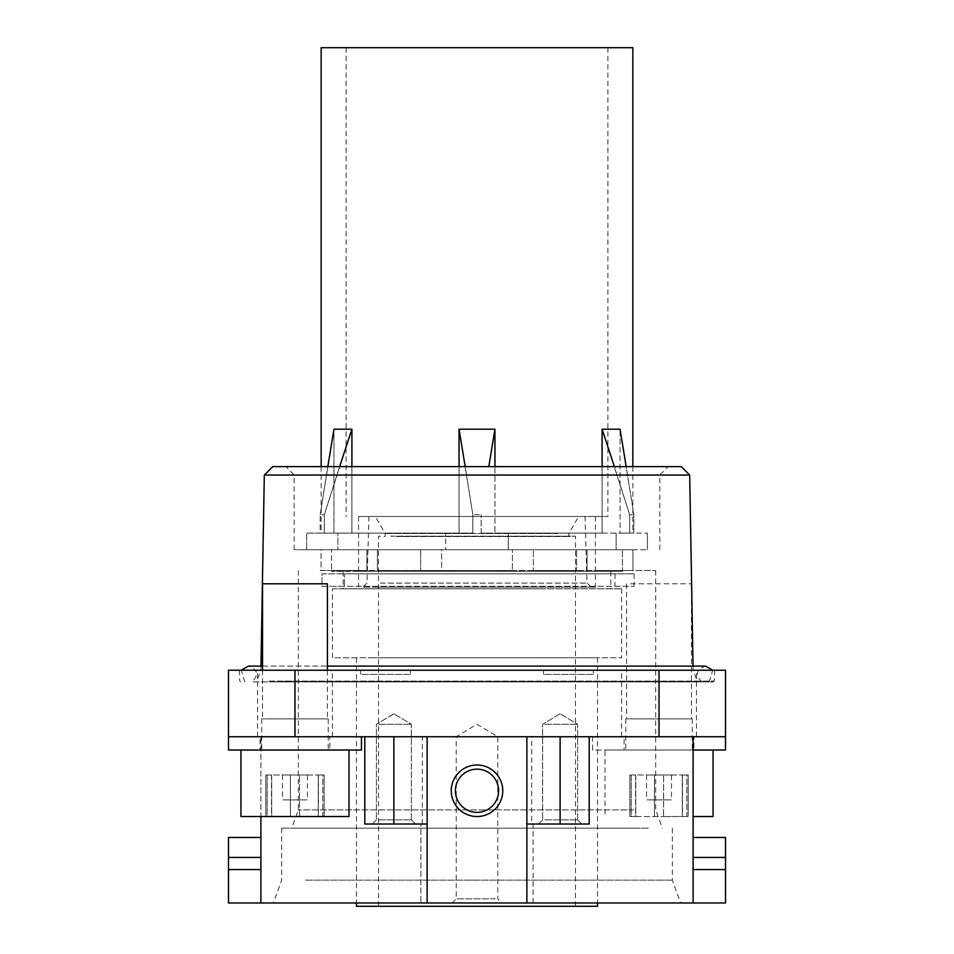 <?xml version="1.0" encoding="UTF-8"?>
<svg xmlns="http://www.w3.org/2000/svg" width="954" height="954" viewBox="0 0 954 954"><rect width="100%" height="100%" fill="white"/><g stroke="black" fill="none" stroke-linecap="round" stroke-linejoin="round"><path stroke-width="0.72" stroke-dasharray="4.77 3.58" d="M487.363 771.798A21.608 21.608 0 0 0 458.039 780.408A21.608 21.608 0 0 0 466.637 809.731A21.608 21.608 0 0 0 495.961 801.133A21.608 21.608 0 0 0 487.363 771.798M693.105 736.738L589.202 736.738L693.105 736.738L693.105 902.973L693.105 837.457L693.105 902.973L228.483 902.973L228.483 837.457L260.895 837.457L260.895 902.973L260.895 736.738L364.798 736.738L364.798 824.017L420.893 824.017L420.893 902.973L420.893 824.017L422.3 824.017L393.883 824.017L393.883 736.738L364.798 736.738L364.798 824.017L393.883 824.017M693.105 902.973L725.517 902.973L725.517 837.457L693.105 837.457M498.882 902.973L452.065 902.973L498.882 902.973M298.292 902.973L680.631 902.973L298.292 902.973M427.13 902.973L427.13 736.738L260.895 736.738L260.895 816.529M533.107 902.973L533.107 824.017L589.202 824.017L526.87 824.017L526.87 736.738L560.117 736.738L531.7 736.738L531.7 824.017L533.107 824.017L533.107 902.973M531.7 736.738L422.3 736.738L422.3 824.017M495.233 898.823L456.227 898.823L495.233 898.823M305.59 880.137L672.32 880.137L305.59 880.137M560.117 824.017L589.202 824.017L589.202 736.738L560.117 736.738L560.117 824.017L531.7 824.017M579.078 824.017L538.509 824.017L579.078 824.017M412.843 824.017L372.275 824.017L412.843 824.017M458.767 736.738L497.773 736.738L458.767 736.738M648.41 828.167L281.68 828.167L648.41 828.167M639.657 828.167L291.65 828.167L639.657 828.167M633.826 809.898L298.304 809.898L633.826 809.898M320.174 570.504L655.696 570.504L320.174 570.504M356.128 570.504L331.551 570.504L366.92 570.504L331.551 571.339L356.128 571.339L356.128 570.504M377.402 570.504L420.666 570.504L377.402 570.504L377.402 549.731L441.63 549.731L441.63 570.504L420.666 570.504L452.423 570.504L441.63 570.504L441.63 549.731L420.666 549.731L420.666 570.504L420.666 549.731L366.92 549.731L366.92 570.504L366.92 549.731L377.402 549.731L377.402 570.504M501.577 570.504L452.423 570.504L512.37 570.504L501.577 570.504L501.577 571.339L356.128 571.339L452.423 571.339L452.423 570.504L452.423 571.339L597.872 571.339L501.577 571.339L501.577 570.504M533.334 570.504L576.598 570.504L533.334 570.504L533.334 549.731L512.37 549.731L512.37 570.504L512.37 549.731L533.334 549.731L533.334 570.504M587.08 570.504L597.872 570.504L587.08 570.504L587.08 549.731L533.334 549.731L576.598 549.731L576.598 570.504L576.598 549.731L587.08 549.731L587.08 570.504M622.449 570.504L597.872 570.504L632.931 570.504L622.449 570.504L622.449 549.731L622.449 571.339L597.872 571.339L597.872 570.504L597.872 571.339L622.449 571.339L622.449 570.504M321.069 570.504L331.551 570.504L321.069 570.504L321.069 549.731L331.551 549.731L331.551 570.504L331.551 549.731L321.069 549.731L321.069 570.504M592.529 736.738L228.483 736.738L228.483 670.245L725.517 670.245L725.517 736.738L592.529 736.738L592.529 750.035L725.517 750.035M691.853 736.738L621.626 736.738L691.853 736.738M691.853 670.245L621.626 670.245L691.853 670.245M327.794 736.738L257.568 736.738L327.794 736.738M327.794 670.245L257.568 670.245L327.794 670.245M544.794 724.277L577.575 724.277L544.794 724.277M544.794 819.856L577.575 819.856L544.794 819.856M378.559 724.277L411.341 724.277L378.559 724.277M378.559 819.856L411.341 819.856L378.559 819.856M637.475 549.731L294.142 549.731L637.475 549.731M306.616 549.731L647.384 549.731L306.616 549.731L306.616 533.107L306.616 549.731M637.475 474.925L294.142 474.925L637.475 474.925M644.773 466.613L285.83 466.613L644.773 466.613M681.239 466.613L272.761 466.613M689.694 475.068L264.306 475.068M287.345 670.245L693.105 670.245L287.345 670.245M269.529 681.883L713.413 681.883L269.529 681.883M365.68 681.883L709.192 681.883L365.68 681.883M584.85 681.883L252.047 681.883L584.85 681.883M283.457 681.883L697.541 681.883L283.457 681.883M685.616 670.245L239.287 670.245L685.616 670.245M632.931 549.731L622.449 549.731L632.931 549.731L632.931 570.504L632.931 549.731M427.13 824.017L364.798 824.017L364.798 736.738M589.202 736.738L589.202 824.017L589.202 736.738L560.117 736.738M422.3 736.738L393.883 736.738M526.87 902.973L526.87 824.017M228.483 736.738L361.471 736.738L228.483 736.738M427.13 736.738L526.87 736.738M410.506 674.406L360.636 674.406L360.636 670.245L410.506 670.245L360.636 670.245L410.506 670.245L360.636 670.245L360.636 674.406L410.506 674.406L410.506 670.245L410.506 674.406L360.636 674.406L410.506 674.406M593.364 674.406L543.494 674.406L543.494 670.245L593.364 670.245L543.494 670.245L593.364 670.245L543.494 670.245L543.494 674.406L593.364 674.406L593.364 670.245L593.364 674.406L543.494 674.406L593.364 674.406M701.953 681.883C694.965 674.74 696.17 669.481 705.566 666.095L248.434 666.095C257.83 669.481 259.035 674.74 252.047 681.883M262.541 666.095L327.413 666.095M240.945 816.529L348.997 816.529M267.144 816.529L271.699 816.529L265.796 816.529L271.532 816.529L267.144 816.529L267.144 774.97L271.532 774.97L265.796 774.97L267.144 774.97L267.144 816.529M271.699 816.529L299.532 816.529L271.699 816.529L271.699 774.97L318.242 774.97L265.796 774.97L271.699 774.97L271.699 816.529M299.532 816.529L324.145 816.529L299.532 816.529L299.532 774.97L299.532 816.529M322.81 816.529L318.409 816.529L322.81 816.529L322.81 774.97L318.409 774.97L324.145 774.97L322.81 774.97L322.81 816.529M240.945 750.035L348.997 750.035L240.945 750.035M329.881 750.035L260.06 750.035L329.881 750.035L329.881 736.738L260.06 736.738L260.06 750.035M324.145 750.035L261.73 750.035L324.145 750.035M262.541 583.8L327.413 583.8M323.442 718.875L262.541 718.875L323.442 718.875M265.796 718.875L328.224 718.875L265.796 718.875M318.242 774.97L324.145 774.97L318.242 774.97L318.242 816.529L318.242 774.97M307.438 774.97L282.503 774.97L307.438 774.97L307.438 799.905L282.503 799.905L307.438 799.905M282.503 774.97L282.503 799.905M228.483 750.035L361.471 750.035M260.06 736.738L329.881 736.738M602.093 466.613L602.093 533.107L481.15 533.107L629.688 533.107L494.947 533.107L602.093 533.107L602.093 429.205L620.04 429.205L620.04 533.107L632.848 533.107L620.04 533.107L620.04 429.205L633.838 514.695L633.838 533.107L620.04 533.107L647.384 533.107L633.838 533.107L633.838 514.695L629.688 514.695L633.838 514.695L626.182 466.613M647.384 533.107L647.384 549.731L647.384 533.107M508.255 533.107L508.255 549.731L508.255 533.107M616.129 533.107L616.129 549.731L616.129 533.107M587.08 549.731L512.37 549.731L587.08 549.731M441.63 549.731L366.92 549.731L441.63 549.731M351.907 466.613L351.907 533.107L324.312 533.107L472.85 533.107L351.907 533.107L472.85 533.107L445.745 533.107L445.745 549.731L445.745 533.107L337.871 533.107L337.871 549.731L337.871 533.107L324.312 533.107L351.907 533.107L351.907 429.205L324.312 514.695L320.162 514.695L324.312 514.695L324.312 533.107L324.312 514.695L339.624 466.613M321.152 47.7L632.848 47.7M591.885 47.7L346.087 47.7L591.885 47.7M331.551 571.339L331.551 570.504L331.551 571.339M320.162 533.107L333.96 533.107L306.616 533.107L320.162 533.107L320.162 514.695L320.162 533.107M351.907 429.205L333.96 429.205L333.96 533.107L321.152 533.107L333.96 533.107L333.96 429.205L320.162 514.695L327.818 466.613M362.115 516.484L607.913 516.484L362.115 516.484M541.156 571.339L343.178 571.339L541.156 571.339M580.938 516.484L358.561 516.484L580.938 516.484M541.156 588.797L343.178 588.797L541.156 588.797M373.062 587.127L595.439 587.127L373.062 587.127M332.374 588.797L621.626 588.797L332.374 588.797L332.374 657.783L621.626 657.783L332.374 657.783M577.194 587.127L362.83 587.127L577.194 587.127M621.626 588.797L621.626 657.783M371.237 657.783L597.514 657.783L371.237 657.783M382.172 516.484L585.052 516.484L382.172 516.484M356.486 906.3L597.514 906.3M566.223 516.484L375.339 516.484L566.223 516.484M390.568 906.3L575.489 906.3L390.568 906.3M557.601 533.489L385.154 533.489L557.601 533.489M390.568 536.172L575.489 536.172L390.568 536.172M396.399 536.518L568.846 536.518L396.399 536.518M602.093 429.205L629.688 514.695L629.688 533.107L629.688 514.695L614.376 466.613M459.053 466.613L459.053 533.107L459.053 429.205L472.85 514.695L481.15 514.695L472.85 514.695L472.85 533.107L472.85 514.695L465.194 466.613M481.15 533.107L481.15 514.695L481.15 533.107M459.053 429.205L494.947 429.205L494.947 533.107L494.947 466.613M488.806 466.613L494.947 429.205M693.105 816.529L713.055 816.529M631.19 816.529L635.758 816.529L629.855 816.529L635.591 816.529L631.19 816.529L631.19 774.97L635.591 774.97L629.855 774.97L631.19 774.97L631.19 816.529M635.758 816.529L663.59 816.529L635.758 816.529L635.758 774.97L682.301 774.97L629.855 774.97L635.758 774.97L635.758 816.529M663.59 816.529L688.204 816.529L663.59 816.529L663.59 774.97L663.59 816.529M686.856 816.529L682.468 816.529L686.856 816.529L686.856 774.97L682.468 774.97L688.204 774.97L686.856 774.97L686.856 816.529M605.003 750.035L713.055 750.035L605.003 750.035L605.003 816.529M693.94 750.035L624.119 750.035L693.94 750.035L693.94 736.738L624.119 736.738L624.119 750.035M688.204 750.035L625.776 750.035L688.204 750.035M630.558 583.8L691.459 583.8L630.558 583.8M687.488 718.875L626.587 718.875L687.488 718.875M629.855 718.875L692.27 718.875L629.855 718.875M682.301 774.97L688.204 774.97L682.301 774.97L682.301 816.529L682.301 774.97M671.497 774.97L646.562 774.97L671.497 774.97L671.497 799.905L646.562 799.905L671.497 799.905M646.562 774.97L646.562 799.905M693.105 750.035L592.529 750.035M624.119 736.738L693.94 736.738M477 573.831L321.963 573.831L321.963 586.305L344.454 586.305L344.454 573.831L634.088 573.831L321.963 573.831L321.963 586.305L634.088 586.305L344.454 586.305L344.454 573.831L613.851 573.831L477 573.831M294.977 736.738L294.977 670.245M659.023 736.738L659.023 670.245M268.801 681.084L714.236 681.084L268.801 681.084M284.149 681.311L696.754 681.311L284.149 681.311M290.41 774.97L290.41 816.529L290.41 774.97M380.455 583.097L587.008 583.097L380.455 583.097M654.468 774.97L654.468 816.529L654.468 774.97M452.065 902.973L456.227 898.823L456.227 736.738L477 724.253L497.773 736.738L497.773 898.823L501.935 902.973M281.68 828.167L281.68 880.137L273.369 902.973M672.32 828.167L672.32 880.137L680.631 902.973M655.696 570.504L655.696 809.898L662.35 828.167M298.304 570.504L298.304 809.898L291.65 828.167M621.626 736.738L621.626 670.245M696.432 736.738L696.432 670.245M257.568 736.738L257.568 670.245M332.374 736.738L332.374 670.245M577.575 819.856L577.575 724.277L560.117 713.783L577.575 724.277L577.575 819.856L581.725 824.017L577.575 819.856M411.341 819.856L411.341 724.277L393.883 713.783L411.341 724.277L411.341 819.856L415.491 824.017L411.341 819.856M294.142 549.731L294.142 474.925L285.83 466.613M659.858 549.731L659.858 474.925L668.17 466.613M693.033 666.095L693.105 670.245L697.541 681.883M260.967 666.095L260.895 670.245L256.459 681.883M714.713 670.245L714.236 681.084L713.413 681.883M393.883 713.783L376.425 724.277L376.425 819.856L376.425 724.277L393.883 713.783M239.287 670.245L239.764 681.084L240.587 681.883M560.117 713.783L542.659 724.277L542.659 819.856L542.659 724.277L560.117 713.783M376.425 819.856L372.275 824.017L376.425 819.856M542.659 819.856L538.509 824.017L542.659 819.856M244.808 681.883L241.231 670.245M709.192 681.883L712.769 670.245M262.541 670.245L262.541 718.875M327.413 670.245L327.413 718.875M261.73 718.875L261.73 750.035M328.224 718.875L328.224 750.035M265.796 774.97L265.796 816.529L265.796 774.97M324.145 774.97L324.145 816.529L324.145 774.97M318.409 774.97L318.409 816.529M271.532 774.97L271.532 816.529M607.913 47.7L607.913 516.484M346.087 47.7L346.087 516.484M610.822 571.339L610.822 588.797M343.178 571.339L343.178 588.797M595.439 516.484L595.439 587.127M358.561 516.484L358.561 587.127M585.052 516.484L587.008 583.097L591.17 587.127M368.948 516.484L366.992 583.097L362.83 587.127M597.514 657.783L597.514 902.973M356.486 657.783L356.486 902.973M575.489 906.3L575.489 536.172L568.846 536.518L568.846 533.489L578.661 516.484M378.511 906.3L378.511 536.172L385.154 536.518L385.154 533.489L375.339 516.484M321.152 466.613L321.152 533.107M632.848 466.613L632.848 533.107M626.587 583.8L626.587 718.875M691.459 583.8L691.459 718.875M625.776 718.875L625.776 750.035M692.27 718.875L692.27 750.035M629.855 774.97L629.855 816.529L629.855 774.97M688.204 774.97L688.204 816.529L688.204 774.97M682.468 774.97L682.468 816.529M635.591 774.97L635.591 816.529M634.088 573.831L634.088 586.305M614.972 573.831L614.972 586.305"/><path stroke-width="1.43" d="M228.483 857.431L260.895 857.431L260.895 837.457L228.483 837.457L228.483 869.559L260.895 869.559L260.895 902.973L725.517 902.973L725.517 869.559L693.105 869.559M260.895 816.529L260.895 902.973L228.483 902.973L228.483 869.559M427.13 736.738L427.13 902.973M693.105 736.738L693.105 902.973M693.105 837.457L725.517 837.457L725.517 869.559M589.202 736.738L589.202 824.017L526.87 824.017M725.517 736.738L228.483 736.738L228.483 670.245L725.517 670.245L725.517 750.035L693.105 750.035M364.798 736.738L364.798 824.017L427.13 824.017M689.694 475.068L264.306 475.068L272.761 466.613L681.239 466.613L689.694 475.068L693.033 666.095M260.895 857.431L260.895 869.559M526.87 736.738L526.87 902.973M489.354 768.161A25.77 25.77 0 0 1 499.61 803.125A25.77 25.77 0 0 1 464.646 813.38A25.77 25.77 0 0 1 454.39 778.416A25.77 25.77 0 0 1 489.354 768.161M466.637 809.731A21.608 21.608 0 0 0 495.961 801.133A21.608 21.608 0 0 0 487.363 771.798A21.608 21.608 0 0 0 458.039 780.408A21.608 21.608 0 0 0 466.637 809.731M241.231 670.245L248.434 666.095L262.541 666.095M327.413 666.095L705.566 666.095L712.769 670.245M348.997 750.035L348.997 816.529L240.945 816.529L240.945 750.035M327.413 670.245L327.413 583.8L262.541 583.8L262.541 670.245M228.483 736.738L228.483 750.035L361.471 750.035L361.471 736.738M632.848 466.613L632.848 47.7L321.152 47.7L321.152 466.613M597.514 902.973L597.514 906.3L356.486 906.3L356.486 902.973M602.093 466.613L602.093 429.205L620.04 429.205L626.182 466.613M602.093 429.205L614.376 466.613M494.947 466.613L494.947 429.205L488.806 466.613M459.053 466.613L459.053 429.205L465.194 466.613M351.907 466.613L351.907 429.205L339.624 466.613M351.907 429.205L333.96 429.205L327.818 466.613M494.947 429.205L459.053 429.205M713.055 750.035L713.055 816.529L693.105 816.529M693.105 857.431L725.517 857.431M560.117 736.738L560.117 824.017M659.023 736.738L659.023 670.245M294.977 736.738L294.977 670.245M393.883 736.738L393.883 824.017M264.306 475.068L260.967 666.095"/></g></svg>
